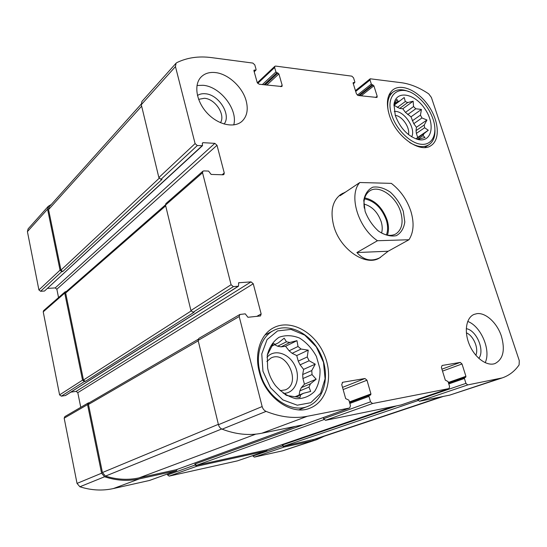 <?xml version="1.0" encoding="UTF-8"?>
<svg xmlns="http://www.w3.org/2000/svg" width="547" height="547" viewBox="0 0 547 547"><rect width="100%" height="100%" fill="white"/><g stroke="black" fill="none" stroke-linecap="round" stroke-linejoin="round"><path stroke-width="0.82" d="M416.123 138.959L423.952 133.659L423.063 135.615L425.033 137.482L417.676 139.423M423.063 135.615L417.484 139.376M416.041 130.637L416.376 133.379L424.609 127.752L424.253 124.99L416.041 130.637L416.431 127.28L413.771 123.67L410.995 116.839L405.457 112.395L402.783 108.764L399.666 108.436L393.997 105.243M424.253 124.99L426.954 120.005L421.942 117.961L420.452 115.109L412.301 120.846M421.942 117.961L413.771 123.67M420.452 115.109L421.436 109.434L415.788 108.771L413.553 106.556L405.457 112.395M415.788 108.771L407.679 114.576M413.553 106.556L413.149 101.222L407.727 102.535L405.313 101.544L404.199 97.51L399.823 100.921L397.86 101.427L394.401 103.998M399.823 100.921L393.902 105.311M295.011 396.76L303.517 393.279L300.631 394.907L300.016 397.484L286.922 395.522L284.905 394.455M300.631 394.907L295.783 396.89M301.335 387.638L299.831 390.893L308.987 387.098L310.477 383.803L301.335 387.638L304.433 384.172L302.922 378.538L302.696 374.531L303.606 369.355L300.091 364.849L298.238 361.123L296.741 355.571L292.139 353.314L289.124 350.798L285.589 346.278L281.069 346.853L277.644 346.21L274.615 344.726M310.477 383.803L316.187 379.208L312.029 374.606L311.783 370.551L302.696 374.531M312.029 374.606L302.922 378.538M311.783 370.551L315.257 364.165L309.117 360.753L307.236 356.972L298.238 361.123M309.117 360.753L300.091 364.849M307.236 356.972L308.255 350.148L301.062 349.054L298.019 346.497L289.124 350.798M301.062 349.054L292.139 353.314M298.019 346.497L296.966 340.665L289.896 342.47L286.45 341.813L284.201 338.196L278.437 342.798L271.804 346.107M278.437 342.798L271.777 346.155M267.257 355.235L273.261 343.578L275.483 344.254M198.595 99.335L204.421 98.282C215.244 98.857 225.733 114.856 220.455 122.706M466.379 332.856C473.49 335.639 478.933 348.466 475.828 355.263M65.12 291.811L43.616 310.634L43.227 311.852L59.589 394.879L82.542 380.138L64.731 293.076L65.12 291.811L66.365 291.469M82.542 380.138L84.354 381.505L85.284 381.382L194.137 312.187L193.077 312.282L233.364 286.635L238.492 286.204L238.69 282.758L251.039 281.876L253.254 283.756L261.151 313.923L260.502 315.954L247.928 317.281L245.254 313.841L239.866 314.47L239.196 316.528L262.157 406.558C262.827 408.882 264.133 410.496 266.074 411.385C280.508 417.176 294.265 418.811 307.352 416.274L349.677 407.987L350.463 405.71L348.904 400.151L345.677 398.626L341.731 384.534L342.689 382.278L364.972 378.51L366.989 380.22L370.934 393.943L370.579 395.037L369.314 395.29L368.958 396.39L370.517 401.833L372.541 403.529L449.032 388.568L449.593 386.538L448.048 381.546L445.32 380.138L441.388 367.495L442.072 365.485L460.259 362.408L462.01 363.967L465.921 376.315L465.661 377.3L464.663 377.498L464.403 378.483L465.948 383.372L467.706 384.924L502.249 377.902C509.127 375.536 514.748 371.208 519.103 364.904L519.274 360.617L431.398 97.455L428.718 93.865C419.556 87.698 410.53 83.992 401.648 82.741L370.21 78.789L370.025 79.978L371.317 84.06L373.881 85.804L377.184 96.224L376.992 97.455L358.155 95.499L356.432 93.831L353.136 83.206L353.232 82.597L354.743 82.576L354.839 81.968L353.553 77.824L351.844 76.156L275.613 66.084L274.84 66.296L274.635 67.507L275.914 71.958L278.895 73.9L282.17 85.277L281.944 86.535L259.148 84.238L257.179 82.399L253.924 70.768L254.027 70.153L255.975 70.064L256.085 69.448L254.813 64.915L252.851 63.076L211.457 57.606C198.711 55.931 187.183 57.599 176.859 62.611L176.045 63.226L175.457 66.59L195.094 143.588L197.31 145.55L202.527 145.659L202.328 143.54L202.951 142.664L214.848 143.355L217.009 145.283L224.256 172.982L223.894 174.52L223.06 174.794L211.135 174.425L208.557 171.067L203.792 170.91L202.889 171.204L202.534 172.749L231.087 284.72L233.364 286.635M59.589 394.879L61.319 396.165L65.531 395.508L238.492 286.204M89.387 402.681L88.224 402.961L87.547 404.602L101.585 473.217L104.586 476.765C116.374 480.649 127.943 481.353 139.294 478.892L176.264 470.762L177.303 469.34M88.224 402.961L64.847 416.602L64.177 418.175L77.031 483.411L79.883 486.762C91.205 490.379 102.364 490.98 113.352 488.56L149.488 480.457M167.348 474.003L167.553 474.933L195.122 465.005L196.776 466.256L266.478 450.933L267.319 449.675M167.553 474.933L169.146 476.116L237.371 460.882M252.823 455.603L252.919 456.007L282.532 445.908L284.016 447.077L312.863 440.738L316.734 439.672L324.193 436.246M252.919 456.007L254.348 457.114L282.662 450.803L316.734 439.672M51.274 204.482L48.245 206.335L47.562 209.166L60.04 270.163L61.811 271.558L62.727 271.517L162.008 179.382L160.962 179.354L197.31 145.55M48.245 206.335L28.102 228.892L27.418 231.62L38.912 289.965L40.608 291.277L44.498 291.038L202.527 145.659M193.077 312.282L190.917 310.518L165.502 205.084L202.534 172.749M70.857 392.137L76.101 391.399L251.039 281.876M80.765 407.31L77.797 392.671L76.101 391.399M239.866 314.47L198.8 338.436L198.117 340.384L239.196 316.528M303.305 424.766L261.883 433.217C249.165 435.768 235.914 434.421 222.123 429.176C220.27 428.369 219.046 426.879 218.451 424.704L198.117 340.384M400.999 404.971L325.527 420.308L323.592 418.735L323.277 417.566L194.896 464.047L196.558 465.299L266.451 449.969M195.122 465.005L194.896 464.047M502.249 377.902L449.75 395.112L419.399 401.266L417.566 399.317M282.532 445.908L282.307 445.026L283.784 446.195L316.576 438.79L443.323 396.418M176.045 63.226L141.919 101.441L141.29 104.682L175.457 66.59M160.962 179.354L158.862 177.549L141.29 104.682M47.603 288.378L55.192 287.927L214.848 143.355M58.543 297.561L56.861 289.226L55.192 287.927M202.889 171.204L165.878 203.607L165.502 205.084M246.184 100.915C242.663 87.246 228.338 73.9 215.456 72.58C209.487 71.93 204.694 73.414 201.07 77.038C193.515 84.703 196.305 101.612 207.313 113.25C218.226 124.983 234.335 128.422 242.089 121.215C247.032 116.367 248.393 109.598 246.184 100.915M501.421 336.241C497.237 323.072 485.77 312.385 476.929 313.657L474.092 314.395C466.174 317.575 463.829 331.571 469.408 344.685C474.885 357.841 486.885 366.565 494.98 363.564C503.158 359.276 505.305 350.176 501.421 336.241M259.237 371.762C254.239 352.993 260.68 334.306 273.466 327.831C290.129 318.901 313.752 331.373 323.626 353.191C333.8 374.859 327.879 401.341 309.992 408.137C291.79 416.076 265.261 397.607 259.237 371.762M389.273 114.863C385.902 103.137 387.139 94.775 392.985 89.776C401.71 83.041 418.537 91.007 428.657 105.995C438.926 120.88 440.335 139.547 431.152 145.495C420.192 153.96 395.563 136.408 389.273 114.863M345.813 191.894L340.713 194.486C332.398 200.804 330.08 211.286 333.752 225.938C339.913 249.22 365.608 266.779 379.392 258.04L388.185 251.223L408.965 239.743L377.464 240.728L356.89 252.55C363.844 260.338 371.714 261.958 380.514 257.425M165.461 204.893L66.043 291.749L65.654 293.021L83.472 380.015L85.284 381.382M141.194 104.128L49.244 206.752L48.56 209.583L60.963 270.122L62.727 271.517M198.13 339.325L89.161 402.818L88.477 404.459L102.426 472.54L105.489 476.102C116.921 479.664 128.114 480.259 139.075 477.88L176.339 469.682M395.283 115.451L393.984 104.545C395.604 89.872 414.305 92.908 424.787 108.73C435.699 124.237 431.973 142.986 417.942 139.492C407.706 136.135 400.151 128.121 395.283 115.451M391.775 115.109C384.438 93.783 400.684 82.85 416.971 96.299C424.889 102.679 430.4 110.747 433.498 120.49C437.641 134.254 432.192 145.447 421.19 144.278C410.257 143.307 396.322 129.612 391.775 115.109M397.86 101.427L396.931 99.369L394.182 104.45M423.952 133.659L428.294 130.241L424.609 127.752M405.313 101.544L397.259 107.465M407.727 102.535L399.666 108.436M394.278 111.492C403.672 109.954 416.329 128.449 411.659 136.818M416.041 138.931L417.696 137.42L416.376 133.379M395.242 115.314C402.243 116.046 410.223 127.69 408.465 134.589M388.329 111.424C386.729 102.398 388.288 95.957 393.006 92.101C397.19 89.127 402.435 88.97 408.753 91.616M434.94 129.919C435.173 136.818 433.203 141.741 429.026 144.681C423.863 147.834 417.402 147.102 409.662 142.494M268.16 370.456L267.647 368.234L267.257 355.242C269.281 347.249 273.199 341.266 279.025 337.294C285.568 334.914 292.454 335.195 299.667 338.128C306.539 342.511 312.125 348.624 316.419 356.473L319.981 368.979C320.364 377.56 318.593 385.013 314.655 391.324C309.588 396.404 303.359 398.866 295.975 398.715C288.413 396.814 281.589 392.452 275.497 385.614C272.064 381.054 269.623 376.001 268.16 370.456M262.95 371.222L261.767 353.971L267.066 339.591L277.561 330.908L291.004 329.41L304.747 335.126L316.275 346.839L323.496 362.34L325.082 378.825L320.617 393.238L310.751 402.722L297.267 405.197L282.833 399.878L270.505 387.707L262.95 371.222M303.517 393.279L310.682 391.42L308.987 387.098M286.45 341.813L277.644 346.21M289.896 342.47L281.069 346.853M266.998 357.341C274.259 348.377 289.479 353.383 295.113 366.182C301.082 378.832 294.86 393.778 283.271 393.334M299.1 395.084L299.831 390.893M266.868 361.485L270.929 358.059C286.491 349.663 301.923 383.522 285.329 389.874L280.064 390.681M259.975 372.056C255.251 354.319 261.363 336.624 273.507 330.532C289.219 322.169 311.489 333.916 320.781 354.483C330.367 374.921 324.768 399.843 307.947 406.291C290.744 413.853 265.671 396.452 259.975 372.056M467.712 321.431C480.957 326.142 491.268 350.278 485.168 362.702M466.27 328.665C476.478 330.176 485.08 350.395 478.816 358.388M196.982 85.503L203.094 85.284C220.393 86.563 238.143 109.68 233.74 124.935M197.44 95.513C199.634 94.05 202.26 93.469 205.316 93.756C218.855 94.522 231.552 115 224.106 124.039M303.606 369.355L315.257 364.165M304.433 384.172L316.187 379.208M285.589 346.278L296.966 340.665M296.741 355.571L308.255 350.148M416.431 127.28L426.954 120.005M417.696 137.42L428.294 130.241M402.783 108.764L413.149 101.222M410.995 116.839L421.436 109.434M377.464 240.728C357.95 227.778 348.275 194.855 359.83 182.513L391.344 183.368C400.507 190.472 407.016 199.778 410.872 211.292C414.332 222.855 413.696 232.338 408.965 239.743M359.83 182.513L340.09 195.723L342.347 193.385M403.296 211.306L404.807 221.959C403.843 228.448 401.019 233.022 396.329 235.675C390.818 236.748 384.897 235.251 378.565 231.176C372.596 225.74 368.117 219.135 365.116 211.368L363.762 200.407C364.986 193.898 368.028 189.481 372.897 187.149C378.462 186.404 384.295 188.093 390.38 192.202C396.062 197.501 400.37 203.874 403.296 211.306M356.89 252.55L388.185 251.223M364.316 208.195C363.167 200.058 364.958 194.308 369.69 190.951C378.886 184.387 396.233 196.462 400.705 212.072C403.563 222.424 401.942 229.706 395.843 233.925C390.688 236.584 384.76 235.531 378.059 230.779M364.746 197.877C375.078 200.257 382.544 207.682 387.146 220.14C388.821 225.754 388.917 230.752 387.42 235.135M364.473 198.876C374.517 200.893 381.806 207.983 386.332 220.147C387.994 225.74 388.021 230.656 386.408 234.916M363.933 204.045C371.939 206.192 377.69 212.065 381.184 221.672C382.435 225.87 382.558 229.651 381.567 233.022M43.227 311.852L64.731 293.076M61.319 396.165L84.354 381.505M64.177 418.175L87.547 404.602M77.031 483.411L101.585 473.217M79.883 486.762L104.586 476.765M113.352 488.56L139.294 478.892M149.208 480.56L176.264 470.762M169.146 476.116L196.776 466.256M237.172 460.943L266.478 450.933M254.348 457.114L284.016 447.077M282.662 450.803L312.863 440.738M27.418 231.62L47.562 209.166M38.912 289.965L60.04 270.163M40.608 291.277L61.811 271.558M190.917 310.518L231.087 284.72M65.271 395.604L238.177 286.307M238.465 283.004L239.012 282.655M77.797 392.671L253.254 283.756M256.707 316.433L261.151 313.923M218.451 424.704L262.157 406.558M222.123 429.176L266.074 411.385M261.883 433.217L307.352 416.274M302.983 424.882L349.512 408.035M342.251 382.456L342.689 382.278M342.525 387.379L364.972 378.51M343.14 389.553L366.989 380.22M349.396 401.929L370.934 393.943M349.588 402.592L369.232 395.324M349.82 403.44L368.958 396.39M323.592 418.735L370.517 401.833M325.527 420.308L372.541 403.529M400.787 405.047L448.93 388.596M441.914 369.177L460.259 362.408M442.509 371.105L462.01 363.967M448.328 382.469L465.921 376.315M464.663 377.498L448.533 383.119L464.608 377.519M448.779 383.912L464.403 378.483M417.717 399.823L465.948 383.372M282.307 445.026L396.568 405.901M419.399 401.266L467.706 384.924M449.75 395.112L498.214 378.962M355.694 91.452L370.025 79.978M357.348 95.137L371.317 84.06M358.654 95.554L372.151 84.874M359.55 95.657L373.047 84.99M361.15 95.841L373.881 85.804M375.557 97.475L377.184 96.224M353.095 82.877L353.519 82.529M353.259 83.616L354.456 82.645M257.726 83.397L274.635 67.507M262.334 84.6L275.914 71.958M264.01 84.792L276.864 72.86M265.083 84.908L277.944 72.997M266.765 85.1L278.895 73.9M280.611 86.679L282.17 85.277M253.89 70.57L254.444 70.037M254.143 71.554L255.565 70.18M158.862 177.549L195.094 143.588M44.498 291.038L202.069 145.81M202.301 143.273L202.951 142.664M56.861 289.226L217.009 145.283M222.137 174.76L224.256 172.982M65.654 293.021L165.679 205.843M83.472 380.015L191.094 310.997M48.56 209.583L141.646 106.159M60.963 270.122L159.177 178.26M283.784 446.195L418.072 400.561M312.631 439.877L441.231 396.842M196.558 465.299L324.002 419.576M266.252 450.037L392.349 406.756M176.045 469.791L294.881 426.523M139.075 477.88L255.791 434.14M105.489 476.102L221.685 428.985M102.426 472.54L218.356 424.328M88.477 404.459L198.226 340.822M149.352 480.519L176.414 470.721M237.275 460.916L266.58 450.906M303.147 424.834L349.677 407.987M349.581 402.585L369.314 395.29M400.896 405.012L449.032 388.568M355.441 90.624L370.21 78.789M353.3 83.746L354.743 82.576M257.322 82.782L274.84 66.296M254.205 71.773L255.975 70.064M266.355 450.01L392.404 406.742M176.196 469.743L294.963 426.51M393.006 92.101L388.89 95.226M429.026 144.681L424.739 147.505M273.507 330.532L264.933 335.051M307.947 406.291L298.819 409.826"/></g></svg>
